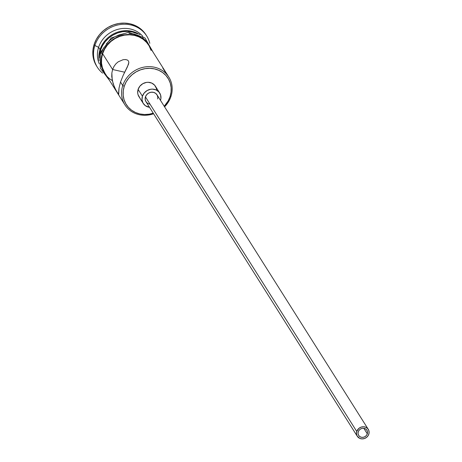 <?xml version="1.0" encoding="UTF-8"?>
<svg xmlns="http://www.w3.org/2000/svg" width="462" height="462" viewBox="0 0 462 462"><rect width="100%" height="100%" fill="white"/><g stroke="black" fill="none" stroke-linecap="round" stroke-linejoin="round"><path stroke-width="0.69" d="M122.753 85.557L124.243 86.284A24.671 22.447 -32.3 0 1 154.481 68.89A24.671 22.447 -32.3 0 1 170.074 96.546L170.998 96.362A25.964 23.626 147.7 0 0 154.579 67.25A25.964 23.626 147.7 0 0 122.753 85.557A25.964 23.626 -32.3 0 1 144.19 67.088A25.964 23.626 -32.3 0 1 168.826 77.096A25.964 23.626 -32.3 0 1 170.998 96.362A25.964 23.626 -32.3 0 1 164.582 106.838A25.964 23.626 147.7 0 0 170.998 96.362L170.074 96.546L171.061 92.053L171.131 87.537L170.282 83.172L168.538 79.118L165.979 75.537L162.693 72.569L158.812 70.328L154.481 68.89L149.867 68.324L145.155 68.642L140.517 69.837L136.134 71.858L132.172 74.636L128.788 78.055L126.114 81.988L124.243 86.284L123.256 90.777L123.192 95.293L124.041 99.665L125.785 103.713L128.344 107.294L131.63 110.262L135.51 112.509L139.842 113.941L144.456 114.507L149.168 114.189L153.24 113.19A24.671 22.447 -32.3 0 1 129.701 108.674A24.671 22.447 -32.3 0 1 124.243 86.284L122.753 85.557L120.524 82.028L119.023 88.126L118.468 94.41L115.61 89.57L113.098 83.628L111.752 76.605L111.862 72.984L112.618 69.514L124.688 72.216L112.618 69.514L114.004 66.395L115.91 63.814L118.168 61.839L123.065 59.719L125.358 59.54L127.258 59.956L128.471 60.949L128.846 62.48L128.436 64.432L123.181 75.335L120.524 82.028L122.753 85.557A25.964 23.626 147.7 0 0 128.615 109.24A25.964 23.626 147.7 0 0 153.603 113.767A25.964 23.626 -32.3 0 1 124.919 104.828A25.964 23.626 -32.3 0 1 122.753 85.557M367.319 433.835A4.868 4.429 -32.3 0 1 363.299 437.3A4.868 4.429 -32.3 0 1 358.679 435.423A4.868 4.429 -32.3 0 1 358.269 431.808L359.17 430.186L360.62 428.961L362.399 428.326L364.241 428.378L365.858 429.106L367.013 430.393L367.527 432.057L367.319 433.835L366.418 435.458L364.968 436.682L363.19 437.318L361.348 437.266L359.731 436.544L358.576 435.25L358.062 433.587L358.269 431.808A4.868 4.429 -32.3 0 1 362.289 428.349A4.868 4.429 -32.3 0 1 366.909 430.22A4.868 4.429 -32.3 0 1 367.319 433.835L363.825 428.303L367.319 433.835M368.283 429.354L156.965 94.779A6.491 5.908 147.7 0 0 150.803 92.273A6.491 5.908 147.7 0 0 145.443 96.893L356.762 431.473A6.491 5.908 -32.3 0 1 362.121 426.853A6.491 5.908 -32.3 0 1 368.283 429.354A6.491 5.908 -32.3 0 1 368.826 434.176A6.491 5.908 -32.3 0 1 363.467 438.79A6.491 5.908 -32.3 0 1 357.305 436.29A6.491 5.908 -32.3 0 1 356.762 431.473L145.443 96.893L146.639 94.727L148.573 93.099L150.947 92.25L153.401 92.319L155.561 93.284L157.097 95.01L157.785 97.222L157.675 98.949M159.708 93.047L155.394 86.215A9.737 8.859 147.7 0 0 146.154 82.461A9.737 8.859 147.7 0 0 138.115 89.391L142.429 96.217A9.737 8.859 -32.3 0 1 150.468 89.293A9.737 8.859 -32.3 0 1 159.708 93.047A9.737 8.859 -32.3 0 1 160.522 100.271A9.737 8.859 -32.3 0 1 160.487 100.364L160.909 98.498L160.603 94.987L158.899 91.978L156.069 89.917L152.541 89.126L150.681 89.253L147.118 90.523L144.225 92.972L142.429 96.217L138.115 89.391L139.911 86.14L142.81 83.697L146.367 82.427L148.233 82.3L151.761 83.091L154.591 85.147L156.289 88.161L156.624 89.888M125.237 59.534L127.258 59.956L128.471 60.949L128.846 62.48L127.483 66.701L123.181 75.335L120.524 82.028L119.023 88.126L118.688 94.439L116.88 91.892L114.281 86.769L112.202 80.203L111.862 72.984L112.618 69.514L102.628 53.696L112.618 69.514L114.004 66.395L115.91 63.814L118.168 61.839L123.065 59.719M100.04 49.596L100.606 49.873L100.04 49.596A25.964 23.626 -32.3 0 1 140.055 34.841A25.964 23.626 147.7 0 0 100.04 49.596L98.602 47.32A25.964 23.626 -32.3 0 1 118.451 29.187A25.964 23.626 -32.3 0 1 142.908 36.446A25.964 23.626 147.7 0 0 118.451 29.187A25.964 23.626 147.7 0 0 98.602 47.32L100.04 49.596A25.964 23.626 147.7 0 0 99.128 60.695A25.964 23.626 -32.3 0 1 100.04 49.596M94.866 45.507L98.602 47.32A25.964 23.626 147.7 0 0 99.353 63.958A25.964 23.626 -32.3 0 1 98.602 47.32L94.866 45.507A29.21 26.582 -32.3 0 1 118.982 24.729A29.21 26.582 -32.3 0 1 146.702 35.984A29.21 26.582 -32.3 0 1 149.792 43.312A29.21 26.582 147.7 0 0 123.244 24.249A29.21 26.582 147.7 0 0 94.866 45.507L94.15 44.369L94.866 45.507A29.21 26.582 147.7 0 0 102.593 73.123A29.21 26.582 -32.3 0 1 97.303 67.186A29.21 26.582 -32.3 0 1 94.866 45.507M168.826 77.096L148.7 45.23A25.964 23.626 147.7 0 0 124.064 35.222A25.964 23.626 147.7 0 0 102.628 53.696L101.588 58.426L101.513 63.179L102.414 67.775L104.839 73.036M100.468 50.277L100.959 51.051L100.468 50.277L99.428 55.007L99.272 57.935A25.964 23.626 147.7 0 1 100.468 50.277A25.964 23.626 147.7 0 1 137.503 33.784L132.294 31.97L127.443 31.376L122.476 31.711L117.596 32.964L112.982 35.095L108.818 38.017L105.255 41.615L102.437 45.755L100.468 50.277M146.333 35.424A29.21 26.582 147.7 0 0 145.986 34.846A29.21 26.582 147.7 0 0 118.266 23.591A29.21 26.582 147.7 0 0 94.15 44.369L96.362 39.282L99.532 34.627L103.54 30.573L108.224 27.287L113.415 24.89L118.907 23.475L124.492 23.1L129.955 23.776L135.077 25.474L139.68 28.13L143.566 31.647L146.032 34.921M106.797 76.132L103.962 72.205L102.108 67.885L101.201 63.23L101.27 58.414L102.327 53.627A26.294 23.926 -32.3 0 1 126.039 34.633A26.294 23.926 -32.3 0 1 150.704 48.4L149.532 45.986L146.8 42.175L143.301 39.01L139.16 36.619L134.546 35.089L129.631 34.483L124.607 34.823L119.664 36.094L114.992 38.254L110.776 41.21L107.167 44.854L104.314 49.047L102.327 53.627A1.623 0.456 -162 0 1 100.427 52.547A1.623 0.456 18 0 0 102.327 53.627A26.294 23.926 -32.3 0 0 112.266 80.527M153.349 52.587L144.964 37.948L128.5 32.282L111.169 37.994L100.421 52.558A1.623 0.456 -162 0 1 101.605 52.489L103.598 47.909M164.212 106.26L168.208 100.843L170.074 96.546A24.671 22.447 -32.3 0 1 164.212 106.26M139.732 97.684L138.034 94.67L137.699 92.949L138.115 89.391A9.737 8.859 147.7 0 0 138.929 96.616L143.243 103.442A9.737 8.859 -32.3 0 1 142.429 96.217L142.013 99.775L143.035 103.101L145.345 105.683L149.515 107.294A9.737 8.859 -32.3 0 1 143.243 103.442M96.639 66.13L93.907 60.216L92.897 55.042L92.978 49.688L94.15 44.369A29.21 26.582 147.7 0 0 96.587 66.049L97.303 67.186M100.479 62.093L101.392 66.747L103.245 71.067M146.084 41.037L142.585 37.872M138.444 35.482L133.83 33.951L128.915 33.345M123.891 33.686L118.948 34.956L114.276 37.116L110.054 40.073L106.451 43.717M151.086 50.416L149.249 46.148M148.741 45.293L146.552 42.383L143.099 39.258L139.01 36.896L134.454 35.383L129.597 34.789L124.636 35.124L119.75 36.383L115.142 38.508L110.972 41.43L107.409 45.033L104.591 49.174L102.628 53.696A25.964 23.626 147.7 0 0 104.793 72.961L124.919 104.828M165.789 72.8L162.699 67.902M149.549 104.169L147.39 103.205L145.848 101.478L145.166 99.266L145.443 96.893A6.491 5.908 147.7 0 0 145.986 101.709L357.305 436.29M356.762 431.473L356.485 433.841L357.166 436.059L359.731 438.374L362.081 438.9L364.541 438.502L366.736 437.237L368.335 435.302L369.086 432.992L368.878 430.653L367.746 428.644L365.858 427.275L363.507 426.744L361.047 427.142L358.847 428.407L356.762 431.473M145.986 34.846L146.702 35.984M109.442 80.319L100.3 68.116L100.421 52.558"/></g></svg>
